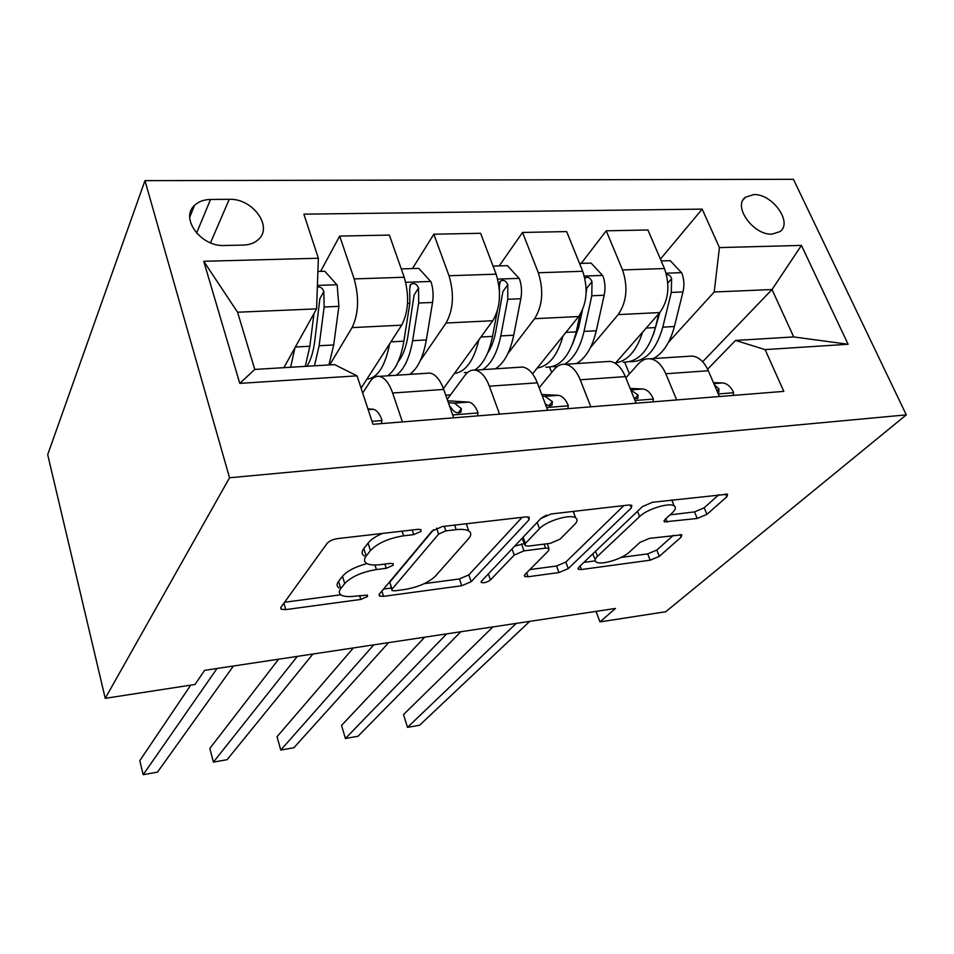 <?xml version="1.0" encoding="UTF-8"?>
<svg xmlns="http://www.w3.org/2000/svg" width="954" height="954" viewBox="0 0 954 954"><rect width="100%" height="100%" fill="white"/><g stroke="black" fill="none" stroke-linecap="round" stroke-linejoin="round"><path stroke-width="1.43" d="M421.024 531.39L420.976 529.637L418.055 529.327L337.704 538.593C332.815 539.38 329.297 540.966 327.139 543.351L280.905 607.316L281.156 609.236L285.795 609.606L360.803 599.434L367.481 596.524L367.421 595.129L354.948 596.19C348.615 596.989 344.036 596.62 341.222 595.069C338.825 593.555 338.67 591.397 340.769 588.594L344.74 583.514C351.346 576.681 361.9 572.03 376.413 569.55L386.215 568.31L393.191 565.245L393.143 563.683L390.222 563.409L380.372 564.649C374.087 565.4 369.508 564.971 366.622 563.361C363.951 561.667 363.796 559.235 366.157 556.063L370.45 550.565C377.546 543.184 388.588 538.271 403.602 535.814L413.726 534.634L421.024 531.39M753.708 194.592L745.432 197.239C732.422 206.076 753.517 235.519 772.096 234.124L780.002 231.583C793.132 222.628 772.251 193.495 753.708 194.592M697.207 518.475L706.914 514.361L726.805 496.807L727.592 494.196L652.5 502.281L642.388 506.634L578.804 567.201L578.386 569.288L581.499 569.514L650.175 560.201L659.333 556.361L681.156 537.09L681.824 534.812L649.459 538.366L639.955 542.397L629.318 552.139C622.27 559.008 600.865 565.448 596.262 562.061C594.414 560.845 594.831 558.937 597.478 556.337L639.597 516.567C646.919 509.15 669.326 502.221 674.144 505.87C676.243 507.313 675.67 509.567 672.439 512.62L664.974 519.465L664.354 521.898L697.207 518.475L694.524 511.904L704.207 507.778L718.97 494.613M229.532 477.775L105.238 698.34L195.01 684.471L204.609 670.352L615.461 608.449L599.959 621.901L665.725 611.741L906.3 414.871L229.532 477.775L144.96 180.652L793.43 179.304L906.3 414.871M529.029 519.835L529.255 517.283L525.654 516.913L442.37 526.525L431.935 531.151L379.442 594.044L379.489 596.035L383.568 596.345L461.748 585.744L471.169 581.702L529.029 519.835L527.956 516.889M551.173 513.967L628.71 505.024L631.834 505.334L631.321 507.922L568.262 568.62L558.972 572.567L528.087 576.753L524.736 576.502L525.022 574.439L548.622 550.673L548.944 548.419L545.581 548.121L523.984 550.863L514.23 555.073L490.439 579.937C487.279 582.226 484.262 583.097 481.376 582.56L481.508 581.141L540.906 518.451L551.173 513.967M224.476 245.5L243.365 245.083C249.638 244.88 254.658 243.008 258.439 239.478C273.345 226.647 252.476 198.193 229.258 199.314L210.548 199.458C203.846 199.589 198.492 201.58 194.485 205.444C179.805 218.359 201.067 247.003 224.476 245.5M357.034 375.84L239.776 383.377L203.751 261.289L318.362 258.248L316.573 308.869L237.57 312.22L254.766 369.425L334.604 364.607L357.034 375.84L372.978 424.28L783.806 391.367L765.096 349.605L735.558 340.435L793.716 336.929L772.024 289.539L714.212 291.984L668.563 342.152M660.43 259.094L702.192 209.117L303.861 214.161L318.362 258.248M702.192 209.117L719.423 247.587L801.432 245.416L848.106 344.263L765.096 349.605M105.238 698.34L47.7 454.653L144.96 180.652M596.047 611.383L599.959 621.901M316.573 308.869L283.875 367.672M702.657 361.757L772.024 289.539L801.432 245.416M581.201 263.387L606.243 230.808L647.933 229.986L664.473 268.539C670.209 285.437 668.647 300.105 659.786 312.566L615.294 363.307M606.243 230.808L622.545 269.934C628.209 287.094 626.754 301.977 618.168 314.605L590.443 347.626M577.635 362.866L577.098 363.522M499.204 265.904L522.53 232.454L566.652 231.583L582.715 271.27C588.32 288.668 586.972 303.754 578.661 316.537L532.547 373.849M522.53 232.454L538.318 272.761C543.84 290.421 542.599 305.733 534.61 318.684L507.838 353.695M497.213 367.588L496.307 368.757M445.745 395.218L450.526 394.873M412.474 268.575L433.843 234.207L480.613 233.289L496.116 274.168C501.554 292.091 500.433 307.617 492.765 320.735L443.407 388.6M433.843 234.207L449.012 275.742C454.366 293.963 453.377 309.716 446.067 323.012L420.309 360.624M412.343 372.239L410.935 374.302M320.592 271.389L339.696 236.067L389.363 235.089L404.21 277.244C409.457 295.728 408.61 311.719 401.658 325.183L361.089 388.135M339.696 236.067L354.161 278.914C359.3 297.708 358.609 313.949 352.074 327.604L329.714 364.905M362.687 393.024L370.033 381.719C372.728 377.653 375.828 375.864 379.346 376.353C384.677 377.51 389.113 383.055 392.654 393.024L402.409 421.918M447.211 399.368L464.908 375.411C467.889 371.452 471.288 369.687 475.116 370.14C480.888 371.213 485.646 376.568 489.366 386.203L499.574 414.143M539.177 387.741L554.191 369.484C557.434 365.609 561.095 363.879 565.173 364.297C571.351 365.299 576.371 370.462 580.235 379.787L590.836 406.821M625.848 377.808L638.381 363.891C641.839 360.111 645.727 358.406 650.032 358.787C656.543 359.73 661.802 364.714 665.785 373.753L676.708 399.953M707.606 369.174L735.558 340.435M426.486 373.3L429.884 373.074C435.465 374.183 440.068 379.632 443.705 389.423L453.699 417.816M518.952 367.29L522.625 367.051C528.623 368.089 533.513 373.348 537.317 382.816L547.727 410.28M606.017 361.638L609.928 361.387C616.284 362.353 621.424 367.433 625.359 376.603L636.127 403.196M551.662 372.561L549.599 367.195M688.156 356.307L692.258 356.045C698.924 356.951 704.279 361.852 708.321 370.748L719.388 396.53M714.212 291.984L719.423 247.587M629.425 373.837L624.703 362.222M237.57 312.22L203.751 261.289M254.766 369.425L239.776 383.377M848.106 344.263L793.716 336.929M382.375 533.441C375.59 536.434 370.832 539.642 368.077 543.076L370.45 550.565M364.297 555.979C361.614 554.262 361.459 551.806 363.808 548.61L368.077 543.076M367.04 563.587C355.341 566.724 347.161 570.945 342.498 576.252L344.74 583.514M339.04 587.902C336.631 586.376 336.464 584.194 338.563 581.356L342.498 576.252M284.566 602.26L340.781 594.771M424.28 583.645L459.446 578.959L468.843 574.904L522.088 517.33M383.603 589.059L391.223 588.046M445.84 530.877L438.601 534.085L392.022 589.19L392.034 590.598L394.861 590.824L404.675 589.512C418.234 587.151 428.465 582.715 435.382 576.168L468.486 538.771C471.407 535.361 471.491 532.749 468.724 530.925C466.148 529.458 461.986 529.029 456.227 529.661L445.84 530.877L444.29 526.298M391.736 589.632L389.781 582.167L433.569 529.732M467.901 528.54L466.411 523.746M623.892 505.584L565.841 562.061L568.262 568.62M529.852 569.574L556.576 566.02L565.841 562.061M524.33 543.601L514.659 546.141M574.618 524.509C577.48 521.54 577.802 519.31 575.584 517.819C570.182 513.777 546.26 520.991 539.463 528.719L525.368 543.446L525.105 545.76L528.588 546.082L550.279 543.363L560.093 539.129L574.618 524.509M574.236 514.23L573.688 511.368M546.451 515.16L541.288 518.082M522.124 538.271L524.652 544.495M670.018 514.85L694.524 511.904M672.558 501.959L672.343 499.991M592.672 553.988L595.26 559.414M621.09 557.422L647.694 553.88L656.829 550.029L673.333 535.313M583.86 562.383L595.213 560.869M294.965 347.721L290.6 367.266M317.885 271.473L324.777 271.258L337.179 285.103L338.885 306.365L333.697 344.954L328.927 364.953M313.985 313.508L309.847 346.242L305.268 366.384M314.462 365.823L319.125 345.742L324.145 306.985L323.823 291.566C322.786 288.239 320.627 286.701 317.336 286.963M323.823 291.566L319.852 298.733L314.725 341.377C313.282 352.181 310.67 360.481 306.902 366.276M381.385 423.6L382.005 420.165C379.644 413.631 376.711 410.005 373.229 409.266L367.898 408.837M190.728 685.127L139.797 760.648L143.183 774.696L217.047 668.48M143.183 774.696L157.47 772.132L233.42 666.011M389.626 343.845C385.201 366.205 377.605 377.987 366.849 379.191M401.276 268.909L418.806 268.372L430.993 281.8C433.116 288.311 433.641 295.191 432.556 302.442L426.343 339.946C423.218 357.321 417.637 368.804 409.624 374.385M396.16 375.268C404.067 369.663 409.552 358.144 412.617 340.685L418.675 303.014L418.544 288.048C416.743 283.851 414.131 282.634 410.709 284.399L409.695 288.382L409.838 303.396L403.876 341.162C400.859 358.656 395.445 370.212 387.598 375.816M418.544 288.048L414.096 295.024L407.859 336.476C405.999 347.65 402.767 356.045 398.152 361.673M478.825 339.898C473.792 360.731 465.659 371.917 454.426 373.443M493.051 266.094L507.421 265.653L519.393 278.687C521.599 285.007 522.077 291.685 520.836 298.733L513.729 335.224C510.163 352.133 504.046 363.331 495.364 368.828M497.201 311.433L492.526 336.368C489.092 353.29 483.141 364.523 474.687 370.092M467.52 372.585L464.371 372.537M482.641 369.651C491.227 364.142 497.272 352.908 500.767 335.927L507.743 299.282L507.778 284.745C506.073 280.738 503.629 279.522 500.421 281.096L499.443 285.055L499.371 299.842M507.778 284.745L502.913 291.53L495.698 331.849C494.017 340.578 491.322 347.65 487.613 353.087M563.015 335.987C557.482 355.568 548.896 366.241 537.257 368.005M579.555 263.435L591.086 263.089L602.856 275.742C605.122 281.883 605.563 288.382 604.168 295.239L596.286 330.764C592.339 347.232 585.732 358.167 576.466 363.557M579.901 314.832L576.24 331.849C570.134 355.759 560.022 367.54 545.915 367.195M552.616 366.586L557.029 366.718M564.601 364.237C573.7 358.776 580.175 347.84 584.027 331.42L591.802 295.752L591.993 281.621C590.371 277.793 588.069 276.588 585.064 277.996L584.874 278.234M582.429 310.145L578.696 327.484L572.603 344.048M591.993 281.621L586.758 288.239L586.15 292.926M477.537 415.908L478.002 412.581C475.521 406.261 472.385 402.767 468.593 402.087L447.712 400.811M278.628 659.202L209.844 748.413L213.41 762.127L297.314 656.388M213.41 762.127L227.112 759.67L312.9 654.039M449.489 405.855L452.363 409.397C454.819 412.641 457.67 413.583 460.901 412.223L461.39 408.706L454.474 403.148L448.404 402.755M567.94 408.658L568.262 405.45C565.686 399.332 562.359 395.958 558.317 395.326L541.753 394.515M353.362 647.945L277.042 736.679L280.762 750.071L373.753 644.868M280.762 750.071L293.904 747.721L388.612 642.626M545.306 403.9C547.775 405.855 550.005 406.273 552.02 405.14L552.378 401.67L545.02 396.327L542.385 396.184M653.096 401.837L653.299 398.724C650.628 392.798 647.158 389.542 642.877 388.958L630.165 388.457M424.721 637.189L341.544 725.41L345.408 738.503L446.639 633.885M345.408 738.503L358.036 736.238L460.806 631.751M634.338 398.784L637.844 398.45L638.083 395.039L630.761 389.959M642.614 332.147C636.664 350.69 627.684 360.922 615.7 362.854M661.217 260.931L670.209 260.657L681.764 272.963C684.09 278.938 684.495 285.258 682.981 291.936L674.395 326.53C670.125 342.593 663.09 353.266 653.311 358.573M658.761 313.735L655.422 327.568C648.78 350.869 638.035 362.389 623.189 362.138M629.855 361.614L630.391 361.673C645.309 361.912 656.114 350.416 662.791 327.162L671.282 292.425L671.604 278.663C670.71 275.885 669.004 274.502 666.488 274.502M659.846 312.495L653.466 334.317M733.447 395.397L733.531 392.38C730.788 386.644 727.186 383.496 722.715 382.948L713.437 382.649M492.908 626.921L403.518 714.594L407.513 727.377L516.197 623.403M407.513 727.377L419.641 725.207L529.732 621.364M717.694 392.607L718.815 392.142L718.934 388.791L714.391 384.879M659.786 312.566L618.168 314.605M578.661 316.537L534.61 318.684M492.765 320.735L446.067 323.012M401.658 325.183L352.074 327.604M443.705 389.423L392.654 393.024M404.21 277.244L354.161 278.914M496.116 274.168L449.012 275.742M537.317 382.816L489.366 386.203M582.715 271.27L538.318 272.761M625.359 376.603L580.235 379.787M664.473 268.539L622.545 269.934M708.321 370.748L665.785 373.753M196.56 233.11L210.548 199.458M210.5 242.817L229.258 199.314M402.075 531.163L403.602 535.814M363.808 548.61L366.157 556.063M384.867 564.088L386.215 568.31M374.97 565.006L376.413 569.55M338.563 581.356L340.769 588.594M359.598 595.558L360.803 599.434M283.922 603.155L285.795 609.606M412.188 530.007L413.726 534.634M468.843 574.904L471.169 581.702M459.446 578.959L461.748 585.744M381.898 591.098L383.568 596.345M436.586 528.111L438.601 534.085M389.781 582.167L392.022 589.19M454.664 525.105L456.227 529.661M630.153 504.952L631.321 507.922M556.576 566.02L558.972 572.567M526.668 572.782L528.087 576.753M544.126 544.138L545.581 548.121M521.504 543.959L523.984 550.863M512.048 548.908L514.23 555.073M488.353 573.914L490.439 579.937M537.15 522.41L539.463 528.719M523.126 537.221L525.368 543.446M665.856 518.666L667.251 522.16M637.51 511.272L639.597 516.567M595.558 551.245L597.478 556.337M680.119 534.502L681.156 537.09M656.829 550.029L659.333 556.361M647.694 553.88L650.175 560.201M580.151 565.913L581.499 569.514M725.577 493.874L726.805 496.807M704.207 507.778L706.914 514.361M336.869 284.745L317.396 285.437M309.847 346.242L295.346 347.029M333.697 344.954L319.125 345.742M338.885 306.365L324.145 306.985M372.012 421.346L381.934 420.559M368.137 409.576L372.859 409.218M430.683 281.454L405.712 282.336M403.876 341.162L390.901 341.866M426.343 339.946L412.617 340.685M409.838 303.396L407.549 303.491M432.556 302.442L418.675 303.014M519.095 278.353L497.678 279.105M492.526 336.368L480.935 337M513.729 335.224L500.767 335.927M520.836 298.733L507.743 299.282M602.558 275.42L584.337 276.064M576.24 331.849L565.889 332.397M596.286 330.764L584.027 331.42M604.168 295.239L591.802 295.752M452.697 414.954L477.942 412.963M454.068 403.101L468.187 402.039M458.147 412.975L461.39 408.706M546.678 407.525L568.226 405.82M544.591 396.292L557.875 395.29M548.944 405.724L552.378 401.67M573.271 511.416L573.903 513.097M635.042 400.525L653.275 399.082M630.701 389.804L642.424 388.922M634.553 398.844L638.083 395.039M681.478 272.653L666.13 273.19M655.422 327.568L646.204 328.057M674.395 326.53L662.791 327.162M682.981 291.936L671.282 292.425M667.836 283.04L671.604 278.663M718.279 393.942L733.519 392.738M713.819 383.544L722.238 382.912M716.931 390.794L718.934 388.791M743.106 199.935L745.432 197.239M429.884 373.074L379.346 376.353M522.625 367.051L475.116 370.14M609.928 361.387L565.173 364.297M692.258 356.045L650.032 358.787M189.763 217.142L194.485 205.444M280.703 607.65L281.156 609.236M379.048 594.652L379.489 596.035M466.256 523.77L468.724 530.925M524.342 575.405L524.736 576.502M547.238 543.744L548.944 548.419M481.09 581.737L481.376 582.56M573.187 511.427L575.584 517.819M663.948 520.884L664.354 521.898M671.795 500.051L674.144 505.87M578.017 568.286L578.386 569.288M373.229 409.266L368.161 409.648M409.826 285.806L410.709 284.399M499.657 282.181L500.421 281.096M468.593 402.087L454.474 403.148M558.317 395.326L545.02 396.327M642.877 388.958L630.725 389.876M722.715 382.948L713.842 383.615"/></g></svg>
